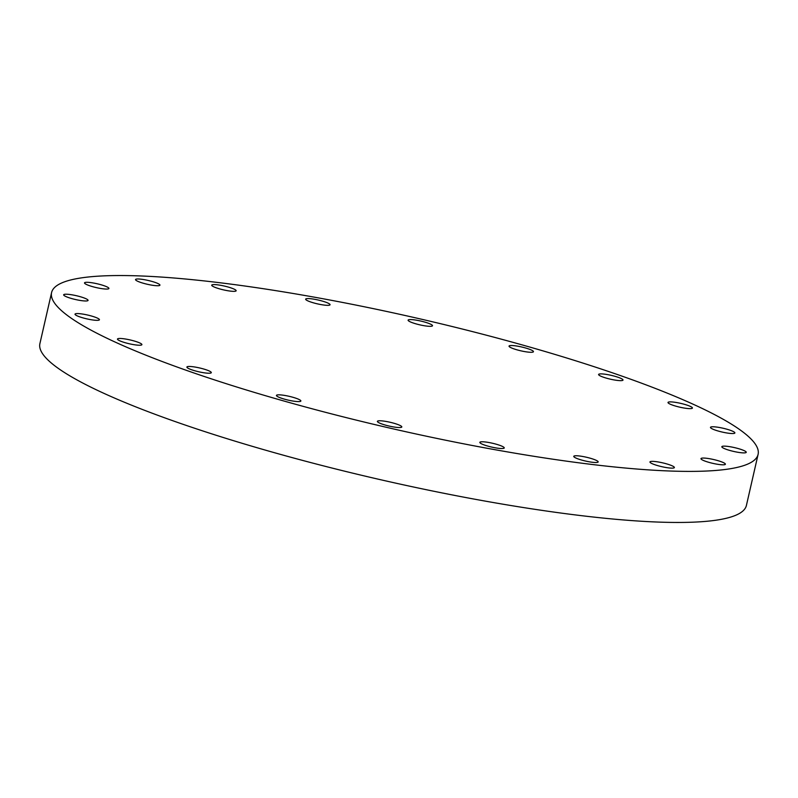 <?xml version="1.0" encoding="UTF-8"?>
<svg xmlns="http://www.w3.org/2000/svg" width="798" height="798" viewBox="0 0 798 798"><rect width="100%" height="100%" fill="white"/><g stroke="black" fill="none" stroke-linecap="round" stroke-linejoin="round"><path stroke-width="1.2" d="M144.508 279.709A12.519 1.955 12.9 0 0 135.53 279.559A12.519 1.955 12.9 0 0 150.972 285.016A12.519 1.955 12.9 0 0 159.939 285.155A12.519 1.955 12.9 0 0 144.508 279.709M108.498 287.779A12.519 1.955 12.9 0 0 95.301 283.37A12.519 1.955 12.9 0 0 84.508 282.881A12.519 1.955 12.9 0 0 84.937 283.579A12.519 1.955 12.9 0 0 98.124 287.988A12.519 1.955 12.9 0 0 108.917 288.477A12.519 1.955 12.9 0 0 108.498 287.779M87.64 299.699A12.519 1.955 12.9 0 0 74.453 295.29A12.519 1.955 12.9 0 0 63.66 294.801A12.519 1.955 12.9 0 0 64.089 295.499A12.519 1.955 12.9 0 0 77.276 299.908A12.519 1.955 12.9 0 0 88.069 300.387A12.519 1.955 12.9 0 0 87.64 299.699M99.002 319.05A12.519 1.955 12.9 0 0 85.815 314.641A12.519 1.955 12.9 0 0 75.022 314.153A12.519 1.955 12.9 0 0 75.451 314.851A12.519 1.955 12.9 0 0 88.638 319.26A12.519 1.955 12.9 0 0 99.431 319.749A12.519 1.955 12.9 0 0 99.002 319.05M141.465 343.948A12.519 1.955 12.9 0 0 128.279 339.539A12.519 1.955 12.9 0 0 117.486 339.05A12.519 1.955 12.9 0 0 117.914 339.749A12.519 1.955 12.9 0 0 131.101 344.157A12.519 1.955 12.9 0 0 141.894 344.646A12.519 1.955 12.9 0 0 141.465 343.948M210.881 371.948A12.519 1.955 12.9 0 0 197.685 367.539A12.519 1.955 12.9 0 0 186.892 367.05A12.519 1.955 12.9 0 0 187.321 367.748A12.519 1.955 12.9 0 0 200.507 372.157A12.519 1.955 12.9 0 0 211.3 372.646A12.519 1.955 12.9 0 0 210.881 371.948M285.425 395.559A12.519 1.955 12.9 0 0 276.447 395.419A12.519 1.955 12.9 0 0 291.888 400.865A12.519 1.955 12.9 0 0 300.866 401.005A12.519 1.955 12.9 0 0 285.425 395.559M386.372 421.504A12.519 1.955 12.9 0 0 377.394 421.364A12.519 1.955 12.9 0 0 392.825 426.81A12.519 1.955 12.9 0 0 401.803 426.95A12.519 1.955 12.9 0 0 386.372 421.504M488.815 442.501A12.519 1.955 12.9 0 0 479.837 442.361A12.519 1.955 12.9 0 0 495.269 447.808A12.519 1.955 12.9 0 0 504.246 447.947A12.519 1.955 12.9 0 0 488.815 442.501M582.74 456.486A12.519 1.955 12.9 0 0 573.762 456.346A12.519 1.955 12.9 0 0 589.193 461.793A12.519 1.955 12.9 0 0 598.171 461.942A12.519 1.955 12.9 0 0 582.74 456.486M658.939 462.092A12.519 1.955 12.9 0 0 649.961 461.952A12.519 1.955 12.9 0 0 665.392 467.409A12.519 1.955 12.9 0 0 674.37 467.548A12.519 1.955 12.9 0 0 658.939 462.092M724.963 463.528A12.519 1.955 12.9 0 0 711.776 459.129A12.519 1.955 12.9 0 0 700.983 458.641A12.519 1.955 12.9 0 0 701.412 459.339A12.519 1.955 12.9 0 0 714.599 463.738A12.519 1.955 12.9 0 0 725.392 464.227A12.519 1.955 12.9 0 0 724.963 463.528M745.821 451.608A12.519 1.955 12.9 0 0 732.624 447.209A12.519 1.955 12.9 0 0 721.831 446.72A12.519 1.955 12.9 0 0 722.26 447.419A12.519 1.955 12.9 0 0 735.447 451.818A12.519 1.955 12.9 0 0 746.24 452.306A12.519 1.955 12.9 0 0 745.821 451.608M734.459 432.257A12.519 1.955 12.9 0 0 721.262 427.848A12.519 1.955 12.9 0 0 710.469 427.359A12.519 1.955 12.9 0 0 710.898 428.057A12.519 1.955 12.9 0 0 724.085 432.466A12.519 1.955 12.9 0 0 734.878 432.955A12.519 1.955 12.9 0 0 734.459 432.257M691.996 407.359A12.519 1.955 12.9 0 0 678.799 402.96A12.519 1.955 12.9 0 0 668.006 402.471A12.519 1.955 12.9 0 0 668.435 403.16A12.519 1.955 12.9 0 0 681.622 407.569A12.519 1.955 12.9 0 0 692.415 408.057A12.519 1.955 12.9 0 0 691.996 407.359M622.58 379.359A12.519 1.955 12.9 0 0 609.393 374.96A12.519 1.955 12.9 0 0 598.6 374.471A12.519 1.955 12.9 0 0 599.029 375.16A12.519 1.955 12.9 0 0 612.216 379.569A12.519 1.955 12.9 0 0 623.009 380.057A12.519 1.955 12.9 0 0 622.58 379.359M518.012 346.242A12.519 1.955 12.9 0 0 509.044 346.103A12.519 1.955 12.9 0 0 524.476 351.559A12.519 1.955 12.9 0 0 533.453 351.699A12.519 1.955 12.9 0 0 518.012 346.242M417.075 320.297A12.519 1.955 12.9 0 0 408.097 320.158A12.519 1.955 12.9 0 0 423.529 325.604A12.519 1.955 12.9 0 0 432.506 325.744A12.519 1.955 12.9 0 0 417.075 320.297M220.707 285.315A12.519 1.955 12.9 0 0 211.729 285.175A12.519 1.955 12.9 0 0 227.171 290.622A12.519 1.955 12.9 0 0 236.148 290.761A12.519 1.955 12.9 0 0 220.707 285.315M314.631 299.3A12.519 1.955 12.9 0 0 305.654 299.16A12.519 1.955 12.9 0 0 321.085 304.607A12.519 1.955 12.9 0 0 330.063 304.746A12.519 1.955 12.9 0 0 314.631 299.3M51.591 292.567L39.9 343.629A362.402 56.608 12.9 0 0 486.6 501.353A362.402 56.608 12.9 0 0 746.409 505.433L758.1 454.371A362.402 56.608 12.9 0 0 311.4 296.647A362.402 56.608 12.9 0 0 51.591 292.567A362.402 56.608 12.9 0 0 498.291 450.291A362.402 56.608 12.9 0 0 758.1 454.371"/></g></svg>
